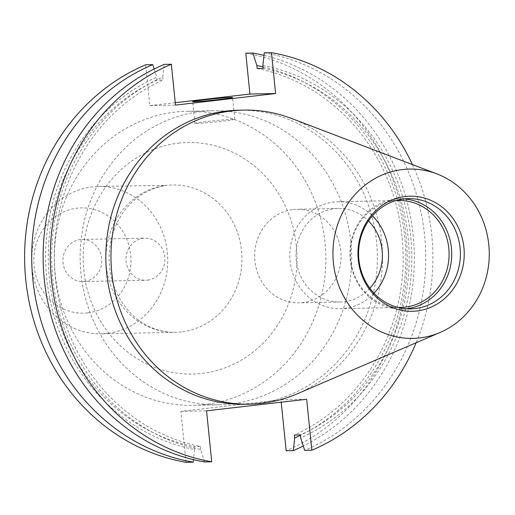 <?xml version="1.0" encoding="UTF-8"?>
<svg xmlns="http://www.w3.org/2000/svg" width="515" height="515" viewBox="0 0 515 515"><rect width="100%" height="100%" fill="white"/><g stroke="black" fill="none" stroke-linecap="round" stroke-linejoin="round"><path stroke-width="0.39" stroke-dasharray="2.58 1.93" d="M147.586 280.154A21.051 19.435 88.8 0 0 164.851 257.899A21.051 19.435 88.8 0 0 145.024 238.168A21.051 19.435 88.8 0 0 143.331 238.284A21.051 19.435 88.8 0 0 126.066 260.539A21.051 19.435 88.8 0 0 145.893 280.269A21.051 19.435 88.8 0 0 147.586 280.154M84.492 281.454A21.051 19.435 88.8 0 0 101.758 259.2A21.051 19.435 88.8 0 0 81.93 239.475A21.051 19.435 88.8 0 0 80.237 239.584A21.051 19.435 88.8 0 0 62.972 261.839A21.051 19.435 88.8 0 0 82.799 281.57A21.051 19.435 88.8 0 0 84.492 281.454M196.415 123.484A20.053 0.67 -5.8 0 0 218.778 121.611A20.053 0.67 -5.8 0 0 234.769 119.326A20.053 0.67 -5.8 0 0 233.218 119.222A20.053 0.67 -5.8 0 0 210.854 121.096A20.053 0.67 -5.8 0 0 194.863 123.381A20.053 0.67 -5.8 0 0 196.415 123.484M238.561 110.21A147.058 135.767 -91.2 0 1 377.07 248.024A147.058 135.767 -91.2 0 1 256.451 403.457A147.058 135.767 -91.2 0 1 244.631 404.262M406.29 308.781A55.131 50.901 -91.2 0 1 401.964 309.071A55.131 50.901 -91.2 0 1 350.039 257.403A55.131 50.901 -91.2 0 1 395.256 199.131A55.131 50.901 -91.2 0 1 399.692 198.829A55.131 50.901 -91.2 0 1 404.024 198.938M397.85 307.397A53.476 49.369 -91.2 0 1 350.387 255.71A53.476 49.369 -91.2 0 1 394.323 200.799A53.476 49.369 -91.2 0 1 395.649 200.67M374.045 293.215A53.476 49.369 -91.2 0 1 344.593 308.395A53.476 49.369 -91.2 0 1 340.293 308.685A53.476 49.369 -91.2 0 1 289.926 258.569A53.476 49.369 -91.2 0 1 333.791 202.047A53.476 49.369 -91.2 0 1 338.085 201.758A53.476 49.369 -91.2 0 1 372.448 215.817M293.132 209.547A46.788 43.196 -91.2 0 1 296.891 209.296A46.788 43.196 -91.2 0 1 340.962 253.142A46.788 43.196 -91.2 0 1 302.582 302.601A46.788 43.196 -91.2 0 1 298.822 302.852A46.788 43.196 -91.2 0 1 254.751 259.006A46.788 43.196 -91.2 0 1 293.132 209.547M369.879 288.258A46.788 43.196 -91.2 0 1 343.917 301.745A46.788 43.196 -91.2 0 1 340.158 302.002A46.788 43.196 -91.2 0 1 296.086 258.15A46.788 43.196 -91.2 0 1 334.46 208.697A46.788 43.196 -91.2 0 1 338.226 208.44A46.788 43.196 -91.2 0 1 368.489 220.941M87.679 312.856A52.633 48.59 -91.2 0 1 34.067 266.107A52.633 48.59 -91.2 0 1 77.05 208.189A52.633 48.59 -91.2 0 1 130.668 254.938A52.633 48.59 -91.2 0 1 87.679 312.856M107.152 333.43A73.684 68.025 -91.2 0 1 101.23 333.836A73.684 68.025 -91.2 0 1 31.827 264.781A73.684 68.025 -91.2 0 1 92.269 186.894A73.684 68.025 -91.2 0 1 98.191 186.494A73.684 68.025 -91.2 0 1 167.594 255.549A73.684 68.025 -91.2 0 1 107.152 333.43M230.765 403.985A147.058 135.767 -91.2 0 1 218.946 404.79A147.058 135.767 -91.2 0 1 80.437 266.976A147.058 135.767 -91.2 0 1 201.062 111.543A147.058 135.767 -91.2 0 1 212.882 110.738A147.058 135.767 -91.2 0 1 351.385 248.552A147.058 135.767 -91.2 0 1 230.765 403.985M204.964 404.52A147.058 135.767 -91.2 0 1 193.144 405.324A147.058 135.767 -91.2 0 1 54.635 267.51A147.058 135.767 -91.2 0 1 175.255 112.077A147.058 135.767 -91.2 0 1 187.074 111.272A147.058 135.767 -91.2 0 1 325.583 249.086A147.058 135.767 -91.2 0 1 204.964 404.52M245.777 53.206A207.217 191.303 -91.2 0 1 406.077 235.78A207.217 191.303 -91.2 0 1 286.16 450.754M186.05 462.328L180.874 411.369L280.984 399.795L281.229 402.209M175.255 102.691L149.814 105.633L145.668 64.781M412.431 164.575A207.217 191.303 -91.2 0 1 416.107 342.765M264.298 52.82A207.217 191.303 -91.2 0 1 424.592 235.394A207.217 191.303 -91.2 0 1 304.68 450.368M262.875 65.45A195.05 180.07 -91.2 0 1 410.725 236.739A195.05 180.07 -91.2 0 1 300.702 437.853M204.564 461.942L200.586 449.428A195.05 180.07 -91.2 0 1 52.736 278.139A195.05 180.07 -91.2 0 1 162.759 77.025L164.182 64.394M263.171 68.411A192.192 177.43 -91.2 0 1 408.105 237.042A192.192 177.43 -91.2 0 1 300.399 434.892M200.586 449.428L200.29 446.466A192.192 177.43 -91.2 0 1 55.356 277.83A192.192 177.43 -91.2 0 1 163.062 79.986L162.759 77.025M257.165 68.534A192.192 177.43 -91.2 0 1 402.093 237.17A192.192 177.43 -91.2 0 1 294.393 435.014M200.29 446.466L194.277 446.595A192.192 177.43 -91.2 0 1 49.35 277.958A192.192 177.43 -91.2 0 1 157.049 80.108L163.062 79.986M263.017 66.886A195.05 180.07 -91.2 0 1 404.719 236.868A195.05 180.07 -91.2 0 1 300.438 435.284M194.277 446.595L194.58 449.55A195.05 180.07 -91.2 0 1 46.723 278.261A195.05 180.07 -91.2 0 1 156.753 77.147L157.049 80.108M264.008 55.369A207.217 191.303 -91.2 0 1 413.21 235.857A207.217 191.303 -91.2 0 1 303.284 445.996M194.58 449.55L193.447 459.631M154.165 69.004L156.753 77.147M291.445 118.437A147.058 135.767 -91.2 0 1 382.465 254.326A147.058 135.767 -91.2 0 1 297.129 393.853M149.814 105.633L175.499 105.105M280.984 399.795L306.67 399.267M180.874 411.369L206.554 410.841M181.377 331.898A73.684 68.025 -91.2 0 1 175.454 332.304A73.684 68.025 -91.2 0 1 106.051 263.249A73.684 68.025 -91.2 0 1 166.487 185.361A73.684 68.025 -91.2 0 1 172.409 184.962A73.684 68.025 -91.2 0 1 241.812 254.017A73.684 68.025 -91.2 0 1 181.377 331.898M178.415 143.164A115.791 106.901 -91.2 0 1 296.376 246.009A115.791 106.901 -91.2 0 1 201.803 373.433A115.791 106.901 -91.2 0 1 83.848 270.587A115.791 106.901 -91.2 0 1 178.415 143.164M81.93 239.475L145.024 238.168M234.769 119.326L232.555 97.554M408.344 198.648L399.692 198.829M398.623 200.509L338.085 201.758M338.226 208.44L296.891 209.296M98.191 186.494L167.072 185.323C130.308 190.659 108.62 224.051 109.148 259.921C109.528 273.954 113.03 286.816 119.667 298.494C125.126 307.893 131.924 315.457 140.08 321.193C151.178 328.84 162.972 332.548 175.454 332.304L101.23 333.836M218.946 404.79L193.144 405.324M212.882 110.738L187.074 111.272M340.158 302.002L298.822 302.852M400.825 307.436L340.293 308.685M410.622 308.891L401.964 309.071M194.863 123.381L192.655 101.61M82.799 281.57L145.893 280.269"/><path stroke-width="0.77" d="M194.2 101.713A20.053 0.67 -5.8 0 0 216.564 99.839A20.053 0.67 -5.8 0 0 232.555 97.554A20.053 0.67 -5.8 0 0 231.01 97.457A20.053 0.67 -5.8 0 0 208.639 99.324A20.053 0.67 -5.8 0 0 192.655 101.61A20.053 0.67 -5.8 0 0 194.2 101.713M440.113 332.458L297.129 393.853A147.058 135.767 -91.2 0 1 261.588 403.348A147.058 135.767 -91.2 0 1 249.769 404.153A147.058 135.767 -91.2 0 1 111.259 266.339A147.058 135.767 -91.2 0 1 231.879 110.905A147.058 135.767 -91.2 0 1 243.698 110.101A147.058 135.767 -91.2 0 1 291.445 118.437L436.842 173.883A84.666 78.164 -91.2 0 1 489.25 252.125A84.666 78.164 -91.2 0 1 440.113 332.458A84.666 78.164 -91.2 0 1 419.654 337.924A84.666 78.164 -91.2 0 1 333.398 262.721A84.666 78.164 -91.2 0 1 402.55 169.551A84.666 78.164 -91.2 0 1 436.842 173.883M249.769 404.153L244.631 404.262A147.058 135.767 -91.2 0 1 106.122 266.448A147.058 135.767 -91.2 0 1 226.742 111.015A147.058 135.767 -91.2 0 1 238.561 110.21L243.698 110.101M405.286 196.498A57.564 53.142 -91.2 0 1 463.925 247.631A57.564 53.142 -91.2 0 1 416.912 310.976A57.564 53.142 -91.2 0 1 358.273 259.843A57.564 53.142 -91.2 0 1 405.286 196.498M403.915 198.951A55.131 50.901 -91.2 0 1 408.344 198.648A55.131 50.901 -91.2 0 1 460.275 250.316A55.131 50.901 -91.2 0 1 415.051 308.588A55.131 50.901 -91.2 0 1 410.622 308.891A55.131 50.901 -91.2 0 1 358.691 257.223A55.131 50.901 -91.2 0 1 403.915 198.951M404.024 198.938A55.131 50.901 -91.2 0 1 451.713 252.839A55.131 50.901 -91.2 0 1 406.393 308.768A55.131 50.901 -91.2 0 1 406.29 308.781M395.649 200.67A53.476 49.369 -91.2 0 1 398.623 200.509A53.476 49.369 -91.2 0 1 448.99 250.625A53.476 49.369 -91.2 0 1 405.125 307.146A53.476 49.369 -91.2 0 1 400.825 307.436A53.476 49.369 -91.2 0 1 397.85 307.397M372.448 215.817A53.476 49.369 -91.2 0 1 374.045 293.215M368.489 220.941A46.788 43.196 -91.2 0 1 369.879 288.258M281.229 402.209L286.16 450.754L293.267 450.606L294.689 437.975L294.393 435.014L300.399 434.892L300.702 437.853L304.68 450.368L311.845 450.219L306.67 399.267L206.554 410.841L211.729 461.794A207.217 191.303 -91.2 0 1 51.429 279.22A207.217 191.303 -91.2 0 1 171.347 64.246L175.499 105.105L275.609 93.53L271.463 52.672A207.217 191.303 -91.2 0 1 412.431 164.575M193.447 459.631L193.157 462.18L186.05 462.328A207.217 191.303 -91.2 0 1 25.75 279.754A207.217 191.303 -91.2 0 1 145.668 64.781L152.775 64.633L154.165 69.004M271.463 52.672L264.298 52.82L262.875 65.45L263.171 68.411L257.165 68.534L256.863 65.572L252.884 53.058L245.777 53.206L249.93 94.058L175.255 102.691M416.107 342.765A207.217 191.303 -91.2 0 1 311.845 450.219M211.729 461.794L204.564 461.942A207.217 191.303 -91.2 0 1 44.271 279.368A207.217 191.303 -91.2 0 1 164.182 64.394L171.347 64.246M256.863 65.572A195.05 180.07 -91.2 0 1 263.017 66.886M300.438 435.284A195.05 180.07 -91.2 0 1 294.689 437.975M252.884 53.058A207.217 191.303 -91.2 0 1 264.008 55.369M303.284 445.996A207.217 191.303 -91.2 0 1 293.267 450.606M193.157 462.18A207.217 191.303 -91.2 0 1 32.857 279.606A207.217 191.303 -91.2 0 1 152.775 64.633M249.93 94.058L275.609 93.53"/></g></svg>
